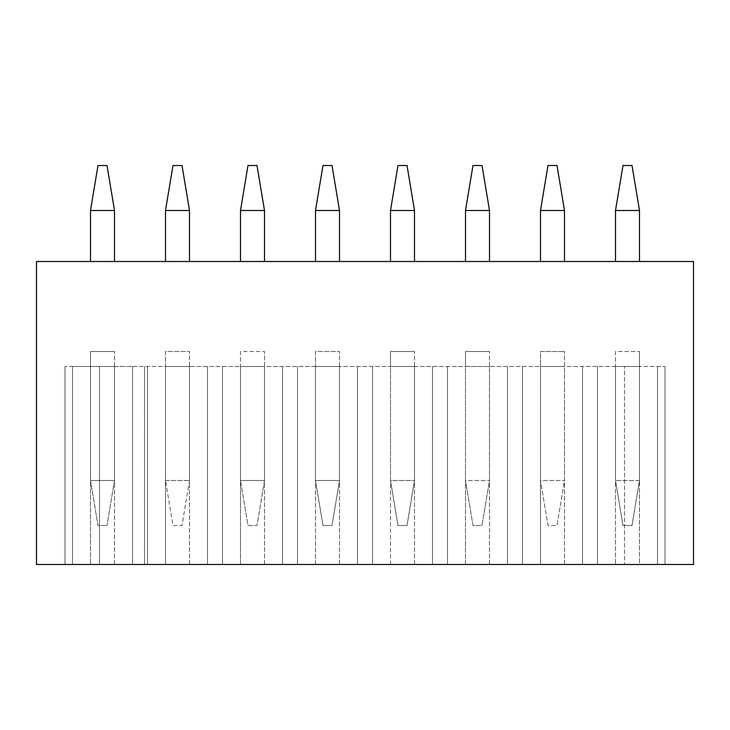 <?xml version="1.0" encoding="UTF-8"?>
<svg xmlns="http://www.w3.org/2000/svg" width="730" height="730" viewBox="0 0 730 730"><rect width="100%" height="100%" fill="white"/><g stroke="black" fill="none" stroke-linecap="round" stroke-linejoin="round"><path stroke-width="0.55" stroke-dasharray="3.65 2.74" d="M90.502 366.496L90.502 480.504L114.501 480.504L90.502 480.504L97.993 525.5L107.009 525.5L97.993 525.5L90.502 480.504L90.502 366.496L64.997 366.496L665.003 366.496L114.501 366.496L114.501 480.504L107.009 525.5L114.501 480.504L114.501 366.496L90.502 366.496L132.504 366.496L72.498 366.496L114.501 366.496L90.502 366.496L90.502 351.504L114.501 351.504L90.502 351.504L90.502 564.5L64.997 564.5L144.504 564.5L144.504 366.496L144.504 564.5L624.497 564.5L624.497 366.496L624.497 564.5L665.003 564.5L639.498 564.5L639.498 366.496L615.5 366.496L639.498 366.496L639.498 480.504L615.5 480.504L639.498 480.504L632.007 525.5L622.991 525.5L615.5 480.504L615.5 366.496L615.5 480.504L622.991 525.5L632.007 525.5L639.498 480.504L639.498 366.496L615.5 366.496L615.5 351.504L639.498 351.504L615.5 351.504L615.5 366.496L639.498 366.496L639.498 351.504L639.498 564.5L657.502 564.5L597.496 564.5L615.5 564.5L615.5 366.496L615.5 564.5L522.498 564.5L540.501 564.5L540.501 366.496L564.5 366.496L540.501 366.496L540.501 480.504L564.5 480.504L540.501 480.504L540.501 366.496L564.5 366.496L564.5 480.504L557.008 525.5L547.993 525.5L540.501 480.504L547.993 525.5L557.008 525.5L564.5 480.504L564.5 366.496L540.501 366.496L540.501 351.504L564.5 351.504L540.501 351.504L540.501 564.5L447.499 564.5L465.503 564.5L465.503 366.496L489.502 366.496L465.503 366.496L465.503 480.504L489.502 480.504L465.503 480.504L465.503 366.496L489.502 366.496L489.502 480.504L482.01 525.5L472.994 525.5L465.503 480.504L472.994 525.5L482.01 525.5L489.502 480.504L489.502 366.496L465.503 366.496L465.503 351.504L489.502 351.504L465.503 351.504L465.503 564.5L372.501 564.5L390.504 564.5L390.504 366.496L414.503 366.496L390.504 366.496L390.504 480.504L414.503 480.504L390.504 480.504L390.504 366.496L414.503 366.496L414.503 480.504L407.012 525.5L397.987 525.5L390.504 480.504L397.987 525.5L407.012 525.5L414.503 480.504L414.503 366.496L390.504 366.496L390.504 351.504L414.503 351.504L390.504 351.504L390.504 564.5L297.502 564.5L315.497 564.5L315.497 366.496L339.496 366.496L315.497 366.496L315.497 480.504L339.496 480.504L315.497 480.504L315.497 366.496L339.496 366.496L339.496 480.504L332.013 525.5L322.988 525.5L315.497 480.504L322.988 525.5L332.013 525.5L339.496 480.504L339.496 366.496L315.497 366.496L315.497 351.504L339.496 351.504L315.497 351.504L315.497 564.5L222.504 564.5L240.499 564.5L240.499 366.496L264.497 366.496L240.499 366.496L240.499 480.504L264.497 480.504L240.499 480.504L240.499 366.496L264.497 366.496L264.497 480.504L257.006 525.5L247.99 525.5L240.499 480.504L247.99 525.5L257.006 525.5L264.497 480.504L264.497 366.496L240.499 366.496L240.499 351.504L264.497 351.504L240.499 351.504L240.499 564.5L147.496 564.5L165.5 564.5L165.5 366.496L189.499 366.496L165.5 366.496L165.5 480.504L189.499 480.504L165.5 480.504L165.5 366.496L189.499 366.496L189.499 480.504L182.007 525.5L172.992 525.5L165.5 480.504L172.992 525.5L182.007 525.5L189.499 480.504L189.499 366.496L165.5 366.496L165.5 351.504L189.499 351.504L165.5 351.504L165.5 564.5L72.498 564.5L90.502 564.5L90.502 366.496M665.003 366.496L665.003 564.5L665.003 366.496M693.5 564.5L36.5 564.5L36.5 261.504L693.5 261.504L693.5 564.5M564.5 261.504L540.501 261.504L564.5 261.504L564.5 210.495L540.501 210.495L540.501 261.504M489.502 261.504L465.503 261.504L489.502 261.504L489.502 210.495L465.503 210.495L465.503 261.504M390.504 261.504L414.503 261.504L390.504 261.504L390.504 210.495L414.503 210.495L414.503 261.504M315.497 261.504L339.496 261.504L315.497 261.504L315.497 210.495L339.496 210.495L339.496 261.504M264.497 261.504L240.499 261.504L264.497 261.504L264.497 210.495L240.499 210.495L240.499 261.504M165.5 261.504L189.499 261.504L165.5 261.504L165.5 210.495L189.499 210.495L189.499 261.504M90.502 261.504L114.501 261.504L90.502 261.504L90.502 210.495L114.501 210.495L114.501 261.504M639.498 261.504L615.5 261.504L639.498 261.504L639.498 210.495L615.5 210.495L615.5 261.504M615.5 210.495L622.991 165.5L632.007 165.5L639.498 210.495M540.501 210.495L547.993 165.5L557.008 165.5L564.5 210.495M465.503 210.495L472.994 165.5L482.01 165.5L489.502 210.495M414.503 210.495L407.012 165.5L397.987 165.5L390.504 210.495M339.496 210.495L332.013 165.5L322.988 165.5L315.497 210.495M240.499 210.495L247.99 165.5L257.006 165.5L264.497 210.495M189.499 210.495L182.007 165.5L172.992 165.5L165.5 210.495M114.501 210.495L107.009 165.5L97.993 165.5L90.502 210.495M657.502 564.5L657.502 366.496L657.502 564.5M597.496 564.5L597.496 366.496L597.496 564.5M564.5 564.5L564.5 351.504L564.5 564.5M582.504 564.5L582.504 366.496L582.504 564.5M522.498 564.5L522.498 366.496L522.498 564.5M489.502 564.5L489.502 351.504L489.502 564.5M507.496 564.5L507.496 366.496L507.496 564.5M447.499 564.5L447.499 366.496L447.499 564.5M414.503 564.5L414.503 351.504L414.503 564.5M432.498 564.5L432.498 366.496L432.498 564.5M372.501 564.5L372.501 366.496L372.501 564.5M339.496 564.5L339.496 351.504L339.496 564.5M357.499 564.5L357.499 366.496L357.499 564.5M297.502 564.5L297.502 366.496L297.502 564.5M264.497 564.5L264.497 351.504L264.497 564.5M282.501 564.5L282.501 366.496L282.501 564.5M222.504 564.5L222.504 366.496L222.504 564.5M189.499 564.5L189.499 351.504L189.499 564.5M207.502 564.5L207.502 366.496L207.502 564.5M147.496 564.5L147.496 366.496L147.496 564.5M114.501 564.5L114.501 351.504L114.501 564.5M132.504 564.5L132.504 366.496L132.504 564.5M72.498 564.5L72.498 366.496L72.498 564.5M64.997 366.496L64.997 564.5L64.997 366.496M99.499 366.496L99.499 564.5L99.499 366.496"/><path stroke-width="1.09" d="M36.5 564.5L693.5 564.5L693.5 261.504L36.5 261.504L36.5 564.5M639.498 261.504L639.498 210.495L615.5 210.495L615.5 261.504M615.5 210.495L622.991 165.5L632.007 165.5L639.498 210.495M564.5 261.504L564.5 210.495L540.501 210.495L540.501 261.504M540.501 210.495L547.993 165.5L557.008 165.5L564.5 210.495M489.502 261.504L489.502 210.495L465.503 210.495L465.503 261.504M465.503 210.495L472.994 165.5L482.01 165.5L489.502 210.495M414.503 261.504L414.503 210.495L390.504 210.495L390.504 261.504M390.504 210.495L397.987 165.5L407.012 165.5L414.503 210.495M339.496 261.504L339.496 210.495L315.497 210.495L315.497 261.504M315.497 210.495L322.988 165.5L332.013 165.5L339.496 210.495M264.497 261.504L264.497 210.495L240.499 210.495L240.499 261.504M240.499 210.495L247.99 165.5L257.006 165.5L264.497 210.495M189.499 261.504L189.499 210.495L165.5 210.495L165.5 261.504M165.5 210.495L172.992 165.5L182.007 165.5L189.499 210.495M114.501 261.504L114.501 210.495L90.502 210.495L90.502 261.504M90.502 210.495L97.993 165.5L107.009 165.5L114.501 210.495"/></g></svg>
